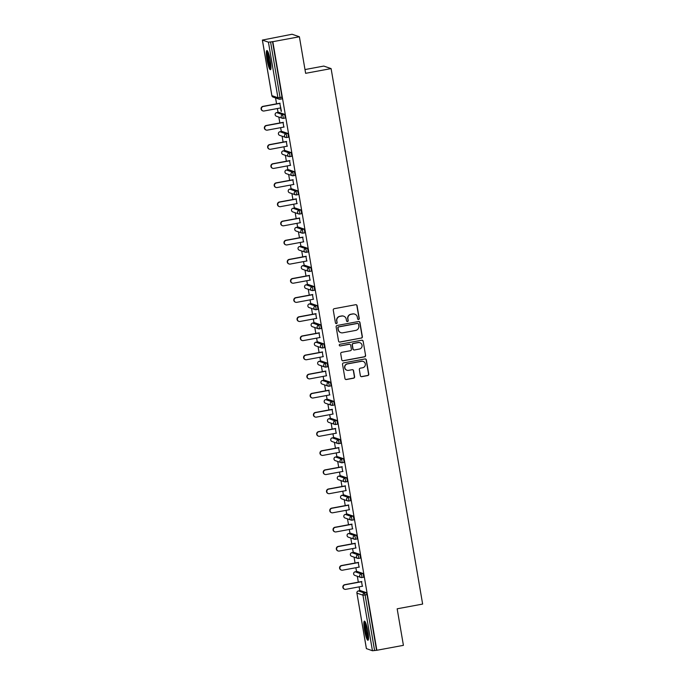 <?xml version="1.0" encoding="UTF-8"?>
<svg xmlns="http://www.w3.org/2000/svg" width="685" height="685" viewBox="0 0 685 685"><rect width="100%" height="100%" fill="white"/><g stroke="black" fill="none" stroke-linecap="round" stroke-linejoin="round"><path stroke-width="1.03" d="M358.572 319.484A0.856 0.848 109 0 0 359.257 318.482L357.073 305.69A1.224 1.207 109 0 0 355.678 304.714L334.246 308.687A1.224 1.207 109 0 0 333.261 310.108L335.453 322.9A0.856 0.848 109 0 0 336.429 323.585A0.856 0.848 109 0 0 337.114 322.592L336.832 320.94A3.922 3.862 109 0 1 339.983 316.376L341.772 316.05A3.922 3.862 109 0 1 346.242 319.193L346.524 320.845A0.856 0.848 109 0 0 347.5 321.539A0.856 0.848 109 0 0 348.185 320.537L347.903 318.885A3.922 3.862 109 0 1 351.054 314.321L352.843 313.995A3.922 3.862 109 0 1 357.313 317.138L357.596 318.79A0.856 0.848 109 0 0 358.572 319.484M358.041 319.407A0.856 0.848 109 0 0 359.043 318.414L356.859 305.621A1.224 1.207 109 0 0 356.174 304.722M335.898 323.517A0.856 0.848 109 0 0 336.909 322.515L336.832 320.94M346.97 321.462A0.856 0.848 109 0 0 347.98 320.469L347.903 318.885M367.854 631.27A9.744 1.533 -100.5 0 0 364.411 621.124A9.744 1.533 -100.5 0 0 364.523 630.131A9.744 1.533 -100.5 0 0 367.965 640.278A9.744 1.533 -100.5 0 0 367.854 631.27M270.327 60.717A9.744 1.533 -100.5 0 0 266.885 50.562A9.744 1.533 -100.5 0 0 266.996 59.569A9.744 1.533 -100.5 0 0 270.438 69.724A9.744 1.533 -100.5 0 0 270.327 60.717M360.378 375.688A1.224 1.207 109 0 0 361.774 376.673L367.785 375.56A1.224 1.207 109 0 0 368.77 374.138L366.347 359.925A1.224 1.207 109 0 0 364.951 358.949L343.519 362.922A1.224 1.207 109 0 0 342.534 364.343L344.966 378.548A1.224 1.207 109 0 0 346.362 379.533L353.623 378.188A1.224 1.207 109 0 0 354.607 376.759L353.563 370.679A1.224 1.207 109 0 0 352.167 369.694L348.571 370.362A3.279 3.228 109 0 1 344.795 366.912A3.279 3.228 109 0 1 347.466 363.923L361.577 361.312A3.279 3.228 109 0 1 365.345 364.771A3.279 3.228 109 0 1 362.673 367.751L360.327 368.188A1.224 1.207 109 0 0 359.342 369.609L360.378 375.688M262.398 40.09L271.894 95.652L277.922 97.732L268.426 42.17L262.364 40.072L292.075 34.25L299.388 36.767L305.63 73.321L331.103 68.594L422.636 604.076L397.163 608.802L403.414 645.347L376.853 650.27L272.827 41.691L270.566 41.939L280.062 97.501L282.006 97.142L272.51 41.58M299.388 36.767L272.827 41.691M361.389 338.116A1.224 1.207 109 0 0 362.374 336.695L359.942 322.489A1.224 1.207 109 0 0 358.546 321.505L337.123 325.478A1.224 1.207 109 0 0 336.138 326.908L338.561 341.113A1.224 1.207 109 0 0 339.957 342.089L361.175 338.048A1.224 1.207 109 0 0 362.159 336.618L359.728 322.412A1.224 1.207 109 0 0 359.043 321.522M363.144 341.207L365.576 355.412A1.224 1.207 109 0 1 364.591 356.842L343.159 360.815A1.224 1.207 109 0 1 341.764 359.83L340.728 353.751A1.224 1.207 109 0 1 341.712 352.321L350.403 350.711A1.224 1.207 109 0 0 351.388 349.29L350.694 345.257A1.224 1.207 109 0 0 349.299 344.272L340.248 345.951A0.856 0.848 109 0 1 339.263 345.043A0.856 0.848 109 0 1 339.966 344.264L361.748 340.222A1.224 1.207 109 0 1 363.144 341.207L365.576 355.412M331.103 68.594L323.791 66.077L304.996 69.562M268.426 42.17L270.566 41.939M376.853 650.27L372.452 650.75L366.415 648.618M359.788 590.675L359.128 586.857M358.324 582.156L357.322 576.256M356.517 571.547L355.858 567.728M355.053 563.019L354.051 557.128M353.246 552.41L352.587 548.591M351.79 543.89L350.78 537.99M349.975 533.281L349.316 529.462M348.519 524.753L347.509 518.862M346.704 514.144L346.045 510.325M345.249 505.624L344.238 499.725M343.433 495.015L342.783 491.196M341.978 486.487L340.967 480.596M340.162 475.878L339.512 472.059M338.707 467.358L337.696 461.459M336.892 456.749L336.241 452.922M335.436 448.221L334.426 442.33M333.621 437.612L332.97 433.793M332.165 429.093L331.155 423.193M330.35 418.475L329.699 414.656M328.894 409.955L327.884 404.064M327.079 399.346L326.428 395.528M325.623 390.827L324.613 384.927M323.808 380.209L323.157 376.39M322.352 371.69L321.342 365.799M320.537 361.081L319.886 357.262M319.082 352.561L318.071 346.661M317.266 341.943L316.616 338.125M315.811 333.424L314.8 327.533M313.995 322.815L313.345 318.996M312.54 314.295L311.529 308.396M310.725 303.678L310.074 299.859M309.269 295.158L308.259 289.267M307.454 284.549L306.803 280.73M305.998 276.029L304.988 270.13M304.183 265.412L303.532 261.593M302.727 256.892L301.725 251.001M300.912 246.283L300.261 242.464M299.456 237.763L298.454 231.864M297.641 227.146L296.99 223.327M296.185 218.626L295.184 212.735M294.37 208.017L293.719 204.198M292.915 199.498L291.913 193.598M291.108 188.88L290.449 185.061M289.644 180.36L288.642 174.469M287.837 169.752L287.178 165.933M286.373 161.223L285.371 155.332M284.566 150.614L283.907 146.796M283.102 142.095L282.1 136.195M281.295 131.486L280.636 127.667M279.84 122.957L278.829 117.066M278.024 112.349L277.365 108.53M276.569 103.829L275.558 97.929M279.754 103.238L281.432 111.278M280.559 107.939L281.141 111.33M360.319 590.59L366.398 592.653L367.04 594.606L365.096 594.965L374.592 650.519M376.536 650.159L367.04 594.606M282.006 97.142L282.023 98.871L280.114 99.222M355.104 571.812L357.099 571.444L363.136 573.516L363.786 577.198L361.868 577.549M353.777 552.315L359.865 554.388L360.515 558.069L358.597 558.421M350.506 533.187L356.594 535.25L357.245 538.932L355.327 539.283M348.588 533.538A1.875 1.875 0 0 0 348.322 537.151A1.875 1.841 109 0 1 347.115 535.713A1.875 1.841 -71 0 1 348.614 533.538L350.557 533.178L348.614 533.538L354.65 535.61L356.594 535.25M353.323 516.122L353.974 519.804L352.013 520.163A1.875 1.841 109 0 1 351.088 520.095A1.875 1.875 0 0 0 352.039 520.163L351.379 516.481L353.323 516.122L347.286 514.041L345.343 514.401L351.379 516.481A1.875 1.841 -71 0 0 349.872 518.656A1.875 1.841 109 0 0 351.088 520.095L345.052 518.014A1.875 1.841 109 0 1 343.844 516.584A1.875 1.841 -71 0 1 345.343 514.401L345.343 514.401A1.875 1.875 0 0 0 345.052 518.014M345.317 514.401L347.286 514.041M343.964 494.921L350.052 496.985L350.703 500.666L348.793 501.018M342.02 495.281L343.99 494.904L342.072 495.272L348.108 497.344L350.052 496.985M340.745 475.775L338.775 476.135L340.745 475.775L346.781 477.856L347.432 481.538L345.523 481.889M343.51 458.719L344.161 462.401L342.2 462.76A1.875 1.841 109 0 1 341.276 462.692A1.875 1.875 0 0 0 342.226 462.76L341.567 459.078L343.51 458.719L337.474 456.647L335.539 457.006L341.567 459.078A1.875 1.841 -71 0 0 340.06 461.262A1.875 1.841 109 0 0 341.276 462.692L335.239 460.62A1.875 1.841 109 0 1 334.032 459.181A1.875 1.841 -71 0 1 335.539 457.006L335.504 456.998A1.875 1.875 0 0 0 335.239 460.62M334.152 437.518L340.24 439.59L340.89 443.272L338.981 443.615M332.234 437.869A1.875 1.875 0 0 0 331.968 441.483A1.875 1.841 109 0 1 330.761 440.053A1.875 1.841 -71 0 1 332.268 437.869L334.203 437.509L332.268 437.869L338.296 439.95L340.24 439.59M336.969 420.453L337.628 424.135L335.659 424.494A1.875 1.841 109 0 1 334.734 424.426A1.875 1.875 0 0 0 335.684 424.494L335.025 420.813L336.969 420.453L330.932 418.381L328.997 418.74L335.025 420.813A1.875 1.841 -71 0 0 333.526 422.996A1.875 1.841 109 0 0 334.734 424.426L328.697 422.345A1.875 1.841 109 0 1 327.49 420.915A1.875 1.841 -71 0 1 328.997 418.74L328.963 418.732A1.875 1.875 0 0 0 328.697 422.345M327.61 399.252L333.698 401.324L334.357 405.006L332.439 405.349M325.692 399.603A1.875 1.875 0 0 0 325.426 403.217A1.875 1.841 109 0 1 324.219 401.778A1.875 1.841 -71 0 1 325.726 399.603L327.661 399.244L325.726 399.603L331.754 401.684L333.698 401.324M324.339 380.124L330.427 382.187L331.086 385.869L329.168 386.22M321.068 360.986L327.156 363.059L327.815 366.74L325.897 367.083M317.797 341.858L323.885 343.921L324.544 347.603L322.626 347.954M315.888 342.2A1.875 1.875 0 0 0 315.614 345.814A1.875 1.841 109 0 1 314.406 344.384A1.875 1.841 -71 0 1 315.913 342.209L317.823 341.841L315.913 342.209L321.941 344.281L323.885 343.921M312.591 323.08L314.578 322.712L320.614 324.793L321.274 328.475L319.356 328.817M311.255 303.592L317.343 305.656L318.003 309.337L316.085 309.688M306.049 284.814L308.044 284.446L314.072 286.527L314.732 290.209L312.814 290.551M310.802 267.39L311.461 271.072L309.492 271.431A1.875 1.841 109 0 1 308.567 271.363A1.875 1.875 0 0 0 309.517 271.431L308.867 267.749L310.802 267.39L304.774 265.318L302.83 265.677L308.867 267.749A1.875 1.841 -71 0 0 307.359 269.924A1.875 1.841 109 0 0 308.567 271.363L302.53 269.282A1.875 1.841 109 0 1 301.323 267.852A1.875 1.841 -71 0 1 302.83 265.677L302.804 265.669A1.875 1.875 0 0 0 302.53 269.282M302.804 265.669L304.774 265.318M301.451 246.189L307.531 248.261L308.19 251.943L306.272 252.285M299.533 246.54A1.875 1.875 0 0 0 299.268 250.153A1.875 1.841 109 0 1 298.052 248.715A1.875 1.841 -71 0 1 299.559 246.54L301.503 246.18L299.559 246.54L305.596 248.621L307.531 248.261M304.26 229.124L304.919 232.806L302.95 233.165A1.875 1.841 109 0 1 302.025 233.097A1.875 1.875 0 0 0 302.975 233.165L302.325 229.484L304.26 229.124L298.232 227.043L296.288 227.411L302.325 229.484A1.875 1.841 -71 0 0 300.818 231.658A1.875 1.841 109 0 0 302.025 233.097L295.997 231.016A1.875 1.841 109 0 1 294.781 229.586A1.875 1.841 -71 0 1 296.288 227.411L296.262 227.403A1.875 1.875 0 0 0 295.997 231.016M294.91 207.923L300.989 209.995L301.648 213.677L299.73 214.02M291.639 188.795L297.718 190.858L298.377 194.54L296.459 194.891M289.721 189.137A1.875 1.875 0 0 0 289.455 192.75A1.875 1.841 109 0 1 288.239 191.32A1.875 1.841 -71 0 1 289.746 189.137L291.69 188.777L289.746 189.137L295.783 191.218L297.718 190.858M288.419 169.649L286.476 170.008L288.419 169.649L294.456 171.73L295.107 175.411L293.189 175.754M285.097 150.529L291.185 152.592L291.836 156.274L289.918 156.625M283.179 150.871A1.875 1.875 0 0 0 282.914 154.485A1.875 1.841 109 0 1 281.706 153.055A1.875 1.841 -71 0 1 283.205 150.871L285.148 150.512L283.205 150.871L289.241 152.952L291.185 152.592M281.877 131.383L279.908 131.743L281.877 131.383L287.914 133.455L288.565 137.137L286.647 137.488M284.643 114.326L285.294 118.008L283.325 118.368A1.875 1.841 109 0 1 282.408 118.299A1.875 1.875 0 0 0 283.359 118.368L282.7 114.686L284.643 114.326L278.607 112.246L276.663 112.605L282.7 114.686A1.875 1.841 -71 0 0 281.192 116.861A1.875 1.841 109 0 0 282.408 118.299L276.372 116.219A1.875 1.841 109 0 1 275.164 114.789A1.875 1.841 -71 0 1 276.663 112.605L276.663 112.605A1.875 1.875 0 0 0 276.372 116.219M283.83 127.076L283.025 122.367M287.101 146.205L286.296 141.504M290.371 165.342L289.567 160.632M293.642 184.47L292.837 179.77M296.913 203.608L296.108 198.898M300.184 222.736L299.379 218.035M303.455 241.874L302.65 237.164M306.726 261.002L305.921 256.301M309.997 280.139L309.192 275.438M313.268 299.268L312.463 294.567M316.53 318.405L315.734 313.704M319.801 337.534L319.005 332.833M323.072 356.671L322.267 351.97M326.343 375.8L325.538 371.099M329.613 394.937L328.809 390.236M332.884 414.065L332.079 409.365M336.155 433.203L335.35 428.502M339.426 452.331L338.621 447.63M342.697 471.468L341.892 466.768M345.968 490.597L345.163 485.896M349.239 509.734L348.434 505.033M352.51 528.863L351.705 524.162M355.78 548L354.976 543.299M359.051 567.137L358.246 562.428M362.322 586.266L361.517 581.565M354.779 314.132L354.565 314.064A3.922 3.862 109 0 0 352.629 313.918L352.843 313.995M347.689 318.808A3.922 3.862 109 0 1 350.84 314.252L352.629 313.918M343.707 316.187L343.493 316.119A3.922 3.862 109 0 0 341.558 315.973L341.772 316.05M336.626 320.863A3.922 3.862 109 0 1 339.769 316.307L341.558 315.973M339.246 342.003A1.224 1.207 109 0 0 339.743 342.02L361.175 338.048M358.503 324.125A0.856 0.848 109 0 0 357.527 323.431L338.715 326.925A0.856 0.848 109 0 0 338.03 327.918L338.33 329.665A3.922 3.862 109 0 0 342.791 332.807L355.652 330.427A3.922 3.862 109 0 0 358.803 325.863L358.503 324.125M357.947 323.466L357.733 323.388A0.856 0.848 109 0 0 357.313 323.363L357.527 323.431M340.856 332.67L340.642 332.593A3.922 3.862 109 0 1 338.116 329.588L337.816 327.841A0.856 0.848 109 0 1 338.501 326.848L357.313 323.363M342.449 360.73A1.224 1.207 109 0 0 342.945 360.738L364.377 356.765A1.224 1.207 109 0 0 365.362 355.344M349.907 344.315L349.692 344.247A1.224 1.207 109 0 0 349.085 344.195L340.248 345.951M359.419 349.042A3.279 3.228 109 0 0 359.933 342.723A3.279 3.228 109 0 0 358.315 342.603L353.349 343.519A1.224 1.207 109 0 0 352.364 344.949L353.049 348.982A1.224 1.207 109 0 0 354.445 349.966L359.419 349.042M359.933 342.723L359.719 342.646A3.279 3.228 109 0 0 358.101 342.526L358.315 342.603M353.845 349.915L353.631 349.847A1.224 1.207 109 0 1 352.835 348.905L352.15 344.872A1.224 1.207 109 0 1 353.135 343.45L358.101 342.526M362.93 341.139A1.224 1.207 109 0 0 362.245 340.24M363.196 361.432L362.981 361.355A3.279 3.228 109 0 0 361.363 361.235L361.577 361.312M346.952 370.251L346.738 370.174A3.279 3.228 109 0 1 347.252 363.855L361.363 361.235M345.651 379.447A1.224 1.207 109 0 0 346.148 379.456L353.409 378.111A1.224 1.207 109 0 0 354.393 376.69L353.357 370.611A1.224 1.207 109 0 0 352.664 369.712M361.063 376.587A1.224 1.207 109 0 0 361.56 376.604L367.571 375.483A1.224 1.207 109 0 0 368.556 374.061L366.132 359.856A1.224 1.207 109 0 0 365.447 358.957M262.954 106.355L263.28 106.466A2.312 2.269 109 0 0 262.912 110.919L262.595 110.807A2.312 2.269 -71 0 1 262.954 106.355L280.045 103.187M262.912 110.919A2.312 2.269 109 0 0 264.05 110.996L280.85 107.887M263.28 106.466L280.071 103.349M266.225 125.483L266.551 125.595A2.312 2.269 109 0 0 266.182 130.047L265.866 129.936A2.312 2.269 -71 0 1 266.225 125.483L283.316 122.315M266.182 130.047A2.312 2.269 109 0 0 267.321 130.133L284.121 127.016M266.551 125.595L283.342 122.478M269.496 144.621L269.822 144.732A2.312 2.269 109 0 0 269.453 149.184L269.136 149.073A2.312 2.269 -71 0 1 269.496 144.621L286.587 141.452M269.453 149.184A2.312 2.269 109 0 0 270.592 149.27L287.392 146.153M269.822 144.732L286.613 141.615M272.767 163.749L273.092 163.861A2.312 2.269 109 0 0 272.724 168.313L272.407 168.202A2.312 2.269 -71 0 1 272.767 163.749L289.858 160.581M272.724 168.313A2.312 2.269 109 0 0 273.863 168.399L290.663 165.282M273.092 163.861L289.883 160.744M276.038 182.886L276.363 182.998A2.312 2.269 109 0 0 275.995 187.45L275.678 187.339A2.312 2.269 -71 0 1 276.038 182.886L293.129 179.718M275.995 187.45A2.312 2.269 109 0 0 277.134 187.536L293.933 184.419M276.363 182.998L293.154 179.881M279.309 202.015L279.634 202.126A2.312 2.269 109 0 0 279.266 206.579L278.949 206.468A2.312 2.269 -71 0 1 279.309 202.015L296.399 198.847M279.266 206.579A2.312 2.269 109 0 0 280.405 206.665L297.204 203.548M279.634 202.126L296.425 199.01M270.96 68.2A8.434 1.327 79.5 0 1 270.138 66.882A8.434 1.327 79.5 0 1 268.006 58.276A8.434 1.327 79.5 0 1 267.921 51.795M268.426 53.045A7.809 1.233 -100.5 0 0 270.703 66.257A7.809 1.233 -100.5 0 0 270.986 66.856M267.484 51.007A9.684 1.524 -100.5 0 0 267.886 58.841A9.684 1.524 -100.5 0 0 270.215 67.909A9.684 1.524 -100.5 0 0 270.84 69.091M368.487 638.762A8.434 1.327 79.5 0 1 367.665 637.444A8.434 1.327 79.5 0 1 365.533 628.839A8.434 1.327 79.5 0 1 365.447 622.357M365.953 623.598A7.809 1.233 -100.5 0 0 368.23 636.819A7.809 1.233 -100.5 0 0 368.513 637.41M365.011 621.569A9.684 1.524 -100.5 0 0 365.413 629.404A9.684 1.524 -100.5 0 0 367.742 638.471A9.684 1.524 -100.5 0 0 368.367 639.644M282.58 221.152L282.896 221.264A2.312 2.269 109 0 0 282.537 225.716L282.22 225.605A2.312 2.269 -71 0 1 282.58 221.152L299.67 217.984M282.537 225.716A2.312 2.269 109 0 0 283.676 225.802L300.475 222.685M282.896 221.264L299.696 218.147M285.85 240.281L286.167 240.392A2.312 2.269 109 0 0 285.808 244.845L285.491 244.733A2.312 2.269 -71 0 1 285.85 240.281L302.941 237.113M285.808 244.845A2.312 2.269 109 0 0 286.947 244.93L303.746 241.814M286.167 240.392L302.967 237.275M289.121 259.418L289.438 259.529A2.312 2.269 109 0 0 289.079 263.982L288.753 263.871A2.312 2.269 -71 0 1 289.121 259.418L306.212 256.25M289.079 263.982A2.312 2.269 109 0 0 290.217 264.067L307.017 260.951M289.438 259.529L306.238 256.413M292.392 278.547L292.709 278.658A2.312 2.269 109 0 0 292.349 283.111L292.024 283.008A2.312 2.269 -71 0 1 292.392 278.547L309.483 275.379M292.349 283.111A2.312 2.269 109 0 0 293.488 283.196L310.288 280.079M292.709 278.658L309.509 275.541M295.663 297.684L295.98 297.795A2.312 2.269 109 0 0 295.62 302.248L295.295 302.136A2.312 2.269 -71 0 1 295.663 297.684L312.754 294.516M295.62 302.248A2.312 2.269 109 0 0 296.759 302.333L313.559 299.217M295.98 297.795L312.78 294.678M298.934 316.812L299.251 316.924A2.312 2.269 109 0 0 298.891 321.376L298.566 321.274A2.312 2.269 -71 0 1 298.934 316.812L316.025 313.644M298.891 321.376A2.312 2.269 109 0 0 300.03 321.462L316.83 318.345M299.251 316.924L316.05 313.807M302.205 335.95L302.522 336.061A2.312 2.269 109 0 0 302.162 340.513L301.837 340.402A2.312 2.269 -71 0 1 302.205 335.95L319.296 332.782M302.162 340.513A2.312 2.269 109 0 0 303.301 340.599L320.092 337.482M302.522 336.061L319.321 332.944M305.476 355.078L305.793 355.19A2.312 2.269 109 0 0 305.433 359.642L305.108 359.539A2.312 2.269 -71 0 1 305.476 355.078L322.567 351.91M305.433 359.642A2.312 2.269 109 0 0 306.572 359.728L323.363 356.611M305.793 355.19L322.592 352.073M308.747 374.216L309.063 374.327A2.312 2.269 109 0 0 308.704 378.779L308.378 378.668A2.312 2.269 -71 0 1 308.747 374.216L325.837 371.047M308.704 378.779A2.312 2.269 109 0 0 309.843 378.865L326.634 375.748M309.063 374.327L325.863 371.21M312.017 393.344L312.334 393.455A2.312 2.269 109 0 0 311.975 397.908L311.649 397.805A2.312 2.269 -71 0 1 312.017 393.344L329.1 390.176M311.975 397.908A2.312 2.269 109 0 0 313.113 397.994L329.905 394.885M312.334 393.455L329.134 390.347M315.288 412.481L315.605 412.593A2.312 2.269 109 0 0 315.237 417.045L314.92 416.934A2.312 2.269 -71 0 1 315.288 412.481L332.371 409.313M315.237 417.045A2.312 2.269 109 0 0 316.384 417.131L333.175 414.014M315.605 412.593L332.405 409.476M318.559 431.618L318.876 431.721A2.312 2.269 109 0 0 318.508 436.182L318.191 436.071A2.312 2.269 -71 0 1 318.559 431.618L335.641 428.442M318.508 436.182A2.312 2.269 109 0 0 319.655 436.259L336.446 433.151M318.876 431.721L335.676 428.613M321.83 450.747L322.147 450.858A2.312 2.269 109 0 0 321.779 455.311L321.462 455.2A2.312 2.269 -71 0 1 321.83 450.747L338.912 447.579M321.779 455.311A2.312 2.269 109 0 0 322.926 455.397L339.717 452.28M322.147 450.858L338.947 447.742M325.101 469.884L325.418 469.987A2.312 2.269 109 0 0 325.05 474.448L324.733 474.337A2.312 2.269 -71 0 1 325.101 469.884L342.183 466.708M325.05 474.448A2.312 2.269 109 0 0 326.188 474.525L342.988 471.417M325.418 469.987L342.217 466.879M328.363 489.013L328.689 489.124A2.312 2.269 109 0 0 328.32 493.577L328.004 493.465A2.312 2.269 -71 0 1 328.363 489.013L345.454 485.845M328.32 493.577A2.312 2.269 109 0 0 329.459 493.662L346.259 490.546M328.689 489.124L345.488 486.007M331.634 508.15L331.96 508.253A2.312 2.269 109 0 0 331.591 512.714L331.275 512.603A2.312 2.269 -71 0 1 331.634 508.15L348.725 504.973M331.591 512.714A2.312 2.269 109 0 0 332.73 512.791L349.53 509.683M331.96 508.253L348.751 505.145M334.905 527.279L335.23 527.39A2.312 2.269 109 0 0 334.862 531.843L334.545 531.731A2.312 2.269 -71 0 1 334.905 527.279L351.996 524.111M334.862 531.843A2.312 2.269 109 0 0 336.001 531.928L352.801 528.811M335.23 527.39L352.022 524.273M338.176 546.416L338.501 546.527A2.312 2.269 109 0 0 338.133 550.98L337.816 550.868A2.312 2.269 -71 0 1 338.176 546.416L355.267 543.248M338.133 550.98A2.312 2.269 109 0 0 339.272 551.057L356.072 547.949M338.501 546.527L355.292 543.41M341.447 565.545L341.772 565.656A2.312 2.269 109 0 0 341.404 570.108L341.087 569.997A2.312 2.269 -71 0 1 341.447 565.545L358.538 562.376M341.404 570.108A2.312 2.269 109 0 0 342.543 570.194L359.342 567.077M341.772 565.656L358.563 562.539M344.718 584.682L345.043 584.793A2.312 2.269 109 0 0 344.675 589.246L344.358 589.134A2.312 2.269 -71 0 1 344.718 584.682L361.808 581.514M344.675 589.246A2.312 2.269 109 0 0 345.814 589.331L362.613 586.214M345.043 584.793L361.834 581.676M271.885 95.6L271.894 95.652A1.875 1.841 109 0 0 273.101 97.09L279.137 99.162A1.875 1.841 109 0 0 280.062 99.231L280.062 97.501L277.922 97.732A1.875 1.841 109 0 0 279.137 99.162A1.875 1.875 0 0 0 280.088 99.231L282.023 98.871M372.452 650.75L362.956 595.188L356.919 593.116L366.424 648.669M366.398 592.653L364.463 593.013A1.875 1.841 -71 0 0 362.956 595.188L365.096 594.965L364.463 593.013L358.401 590.932L360.344 590.573L358.426 590.932A1.875 1.841 -71 0 0 356.919 593.116L366.389 648.652M276.612 112.623L278.581 112.246M279.908 131.743A1.875 1.875 0 0 0 279.643 135.356A1.875 1.841 109 0 1 278.435 133.917A1.875 1.841 -71 0 1 279.934 131.743L285.97 133.823L287.914 133.455M286.45 170.008L286.476 170.008A1.875 1.875 0 0 0 286.184 173.622A1.875 1.841 109 0 1 284.969 172.183A1.875 1.841 -71 0 1 286.476 170.008L292.512 172.089L294.456 171.73M294.961 207.915L293.017 208.274L299.054 210.355L300.989 209.995M308.044 284.446L306.101 284.806L312.137 286.887L314.072 286.527M311.315 303.583L309.372 303.943L315.408 306.015L317.343 305.656M314.578 322.712L312.643 323.072L318.679 325.152L320.614 324.793M321.119 360.978L319.184 361.337L325.212 363.418L327.156 363.059M324.39 380.115L322.455 380.475L328.483 382.547L330.427 382.187M338.775 476.135A1.875 1.875 0 0 0 338.51 479.748A1.875 1.841 109 0 1 337.303 478.318A1.875 1.841 -71 0 1 338.801 476.135L344.838 478.216L346.781 477.856M353.828 552.307L351.884 552.667L357.921 554.747L359.865 554.388M357.099 571.444L355.155 571.804L361.192 573.884L363.136 573.516M286.604 135.767L285.97 133.823A1.875 1.841 -71 0 0 284.463 135.998A1.875 1.841 109 0 0 286.595 137.497L286.604 135.767M289.875 154.904L289.241 152.952A1.875 1.841 -71 0 0 287.734 155.127A1.875 1.841 109 0 0 289.866 156.634L289.875 154.904M293.146 174.033L292.512 172.089A1.875 1.841 -71 0 0 291.005 174.264A1.875 1.841 109 0 0 293.137 175.762L293.146 174.033M296.417 193.17L295.783 191.218A1.875 1.841 -71 0 0 294.276 193.393A1.875 1.841 109 0 0 296.408 194.9L296.417 193.17M299.688 212.299L299.054 210.355A1.875 1.841 -71 0 0 297.547 212.53A1.875 1.841 109 0 0 299.679 214.028L299.688 212.299M292.726 211.888A1.875 1.841 109 0 1 291.51 210.449A1.875 1.841 -71 0 1 293.017 208.274L293.017 208.274A1.875 1.875 0 0 0 292.726 211.888L298.754 213.96A1.875 1.875 0 0 0 299.705 214.037L301.648 213.677M292.966 208.283L294.935 207.915M296.237 227.42L298.206 227.043M306.229 250.564L305.596 248.621A1.875 1.841 -71 0 0 304.089 250.796A1.875 1.841 109 0 0 306.221 252.294L306.229 250.564M312.771 288.83L312.137 286.887A1.875 1.841 -71 0 0 310.63 289.061A1.875 1.841 109 0 0 312.762 290.56L312.771 288.83M305.801 288.419A1.875 1.841 109 0 1 304.594 286.981A1.875 1.841 -71 0 1 306.101 284.806L306.075 284.806A1.875 1.875 0 0 0 305.801 288.419L311.838 290.491A1.875 1.875 0 0 0 312.788 290.568L314.732 290.209M316.042 307.967L315.408 306.015A1.875 1.841 -71 0 0 313.901 308.19A1.875 1.841 109 0 0 316.033 309.697L316.042 307.967M309.072 307.548A1.875 1.841 109 0 1 307.865 306.118A1.875 1.841 -71 0 1 309.372 303.943L309.372 303.943A1.875 1.875 0 0 0 309.072 307.548L315.109 309.629A1.875 1.875 0 0 0 316.059 309.697L318.003 309.337M309.32 303.952L311.281 303.575M319.313 327.096L318.679 325.152A1.875 1.841 -71 0 0 317.172 327.327A1.875 1.841 109 0 0 319.304 328.826L319.313 327.096M312.343 326.685A1.875 1.875 0 0 1 311.11 325.229A1.875 1.841 -71 0 1 312.643 323.072L312.617 323.072A1.875 1.875 0 0 0 311.11 325.229A1.875 1.841 109 0 0 312.343 326.685L318.379 328.757A1.875 1.875 0 0 0 319.33 328.834L321.274 328.475M322.584 346.233L321.941 344.281A1.875 1.841 -71 0 0 320.443 346.464A1.875 1.841 109 0 0 322.575 347.963L322.584 346.233M325.846 365.362L325.212 363.418A1.875 1.841 -71 0 0 323.714 365.593A1.875 1.841 109 0 0 325.846 367.091L325.846 365.362M318.885 364.951A1.875 1.841 109 0 1 317.677 363.512A1.875 1.841 -71 0 1 319.184 361.337L319.184 361.337A1.875 1.875 0 0 0 318.885 364.951L324.921 367.032A1.875 1.875 0 0 0 325.872 367.1L327.815 366.74M329.117 384.499L328.483 382.547A1.875 1.841 -71 0 0 326.985 384.73A1.875 1.841 109 0 0 329.117 386.229L329.117 384.499M322.156 384.079A1.875 1.841 109 0 1 320.948 382.65A1.875 1.841 -71 0 1 322.455 380.475L322.429 380.466A1.875 1.875 0 0 0 322.156 384.079L328.192 386.16A1.875 1.875 0 0 0 329.142 386.229L331.086 385.869M332.388 403.636L331.754 401.684A1.875 1.841 -71 0 0 330.256 403.859A1.875 1.841 109 0 0 332.388 405.366L332.388 403.636M338.929 441.902L338.296 439.95A1.875 1.841 -71 0 0 336.797 442.125A1.875 1.841 109 0 0 338.929 443.632L338.929 441.902M335.479 457.015L337.448 456.638M345.471 480.168L344.838 478.216A1.875 1.841 -71 0 0 343.331 480.39A1.875 1.841 109 0 0 345.471 481.897L345.471 480.168M348.742 499.296L348.108 497.344A1.875 1.841 -71 0 0 346.601 499.528A1.875 1.841 109 0 0 348.742 501.026L348.742 499.296M341.781 498.885A1.875 1.841 109 0 1 340.573 497.447A1.875 1.841 -71 0 1 342.072 495.272L342.046 495.272A1.875 1.875 0 0 0 341.781 498.885L347.817 500.958A1.875 1.875 0 0 0 348.768 501.026L350.703 500.666M355.284 537.562L354.65 535.61A1.875 1.841 -71 0 0 353.143 537.793A1.875 1.841 109 0 0 355.275 539.292L355.284 537.562M358.555 556.699L357.921 554.747A1.875 1.841 -71 0 0 356.414 556.922A1.875 1.841 109 0 0 358.546 558.429L358.555 556.699M351.593 556.28A1.875 1.841 109 0 1 350.386 554.85A1.875 1.841 -71 0 1 351.884 552.667L351.884 552.667A1.875 1.875 0 0 0 351.593 556.28L357.621 558.361A1.875 1.875 0 0 0 358.58 558.429L360.515 558.069M361.826 575.828L361.192 573.884A1.875 1.841 -71 0 0 359.685 576.059A1.875 1.841 109 0 0 361.817 577.558L361.826 575.828M354.864 575.417A1.875 1.841 109 0 1 353.657 573.979A1.875 1.841 -71 0 1 355.155 571.804L355.13 571.804A1.875 1.875 0 0 0 354.864 575.417L360.892 577.489A1.875 1.875 0 0 0 361.851 577.566L363.786 577.198M262.364 40.072L271.859 95.635A1.875 1.875 0 0 0 273.101 97.09M285.294 118.008L283.359 118.368M279.643 135.356L285.671 137.428A1.875 1.875 0 0 0 286.63 137.505L288.565 137.137M282.914 154.485L288.942 156.565A1.875 1.875 0 0 0 289.901 156.634L291.836 156.274M286.184 173.622L292.212 175.694A1.875 1.875 0 0 0 293.171 175.771L295.107 175.411M289.455 192.75L295.483 194.831A1.875 1.875 0 0 0 296.434 194.9L298.377 194.54M304.919 232.806L302.975 233.165M299.268 250.153L305.296 252.226A1.875 1.875 0 0 0 306.246 252.303L308.19 251.943M311.461 271.072L309.517 271.431M315.614 345.814L321.65 347.894A1.875 1.875 0 0 0 322.601 347.963L324.544 347.603M321.094 360.978L319.159 361.337M324.365 380.106L322.429 380.466M325.426 403.217L331.463 405.297A1.875 1.875 0 0 0 332.413 405.366L334.357 405.006M330.906 418.372L328.963 418.732M337.628 424.135L335.684 424.494M331.968 441.483L338.005 443.563A1.875 1.875 0 0 0 338.955 443.632L340.89 443.272M344.161 462.401L342.226 462.76M338.51 479.748L344.546 481.829A1.875 1.875 0 0 0 345.497 481.897L347.432 481.538M353.974 519.804L352.039 520.163M348.322 537.151L354.35 539.223A1.875 1.875 0 0 0 355.309 539.292L357.245 538.932M353.802 552.307L351.859 552.667M358.401 590.932A1.875 1.875 0 0 0 356.894 593.09"/></g></svg>
